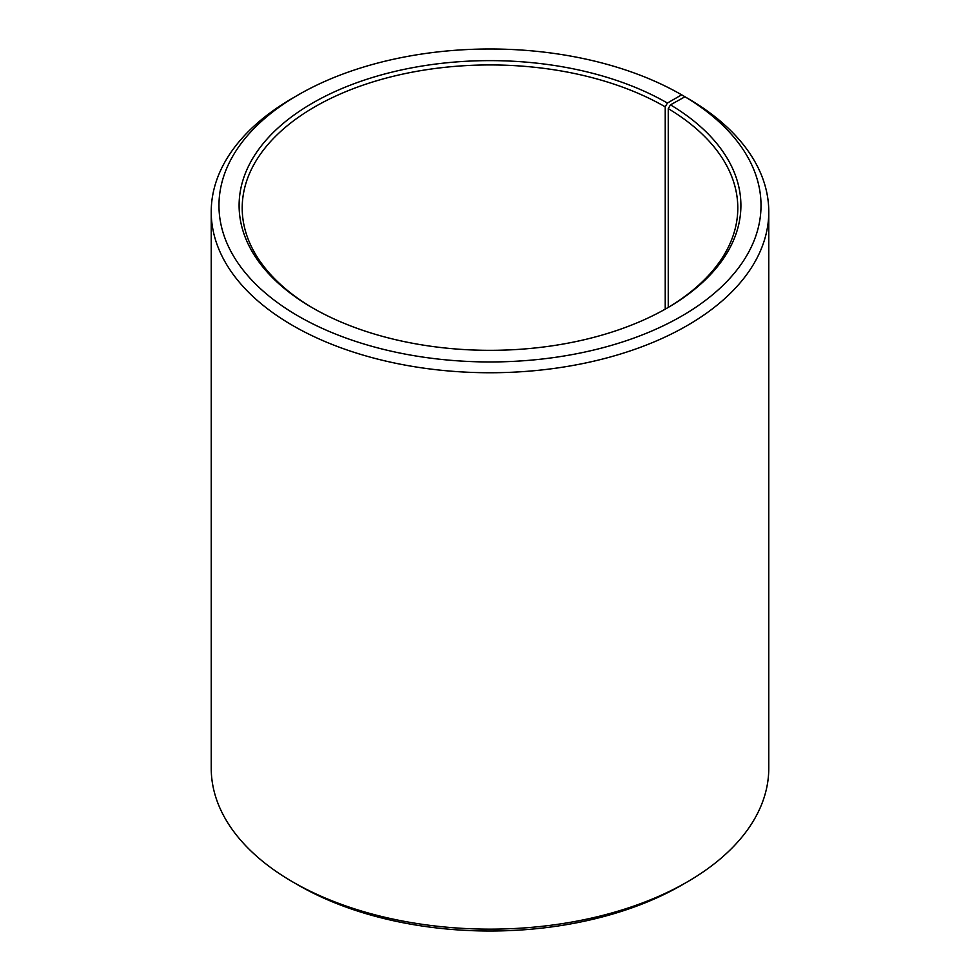 <?xml version="1.0" encoding="UTF-8"?>
<svg xmlns="http://www.w3.org/2000/svg" width="980" height="980" viewBox="0 0 980 980"><rect width="100%" height="100%" fill="white"/><g stroke="black" fill="none" stroke-linecap="round" stroke-linejoin="round"><path stroke-width="1.47" d="M666.314 308.541A247.793 143.068 -0 0 0 737.793 208.005A247.793 143.068 -0 0 0 668.25 108.621L668.25 307.389M687.127 98.025L681.651 94.827L667.405 103.047A250.892 144.856 -0 0 0 312.596 103.047A250.892 144.856 -0 0 0 312.583 307.904A250.892 144.856 -0 0 0 312.596 307.904A250.892 144.856 -0 0 0 667.417 307.904A250.892 144.856 -0 0 0 670.479 104.848L668.25 108.621M681.651 94.827A271.031 156.482 -0 0 0 298.349 94.827A271.031 156.482 -0 0 0 298.349 316.124A271.031 156.482 -0 0 0 679.961 317.079A271.031 156.482 -0 0 0 684.959 96.775L670.479 104.848M298.349 94.827L292.873 98A278.773 160.953 -0 0 0 211.227 211.803A278.773 160.953 -0 0 0 292.873 325.605A278.773 160.953 -0 0 0 596.685 360.493A278.773 160.953 -0 0 0 768.773 211.803A278.773 160.953 -0 0 0 690.533 99.997L684.959 96.775M211.227 211.803L211.227 768.198A278.773 160.953 -0 0 0 292.873 882A278.773 160.953 -0 0 0 292.873 882.012L298.349 885.173A271.031 156.482 -0 0 0 298.349 885.173L298.349 885.173A271.031 156.482 -0 0 0 681.651 885.173L687.127 882A278.773 160.953 -0 0 0 768.773 768.198L768.773 211.803M298.349 885.173L292.873 882A278.773 160.953 -0 0 0 687.127 882M667.405 103.047L665.224 106.845A247.793 143.068 -0 0 0 395.173 75.828A247.793 143.068 -0 0 0 242.207 208.005A247.793 143.068 -0 0 0 313.686 308.541M665.224 106.845L665.224 309.153"/></g></svg>
